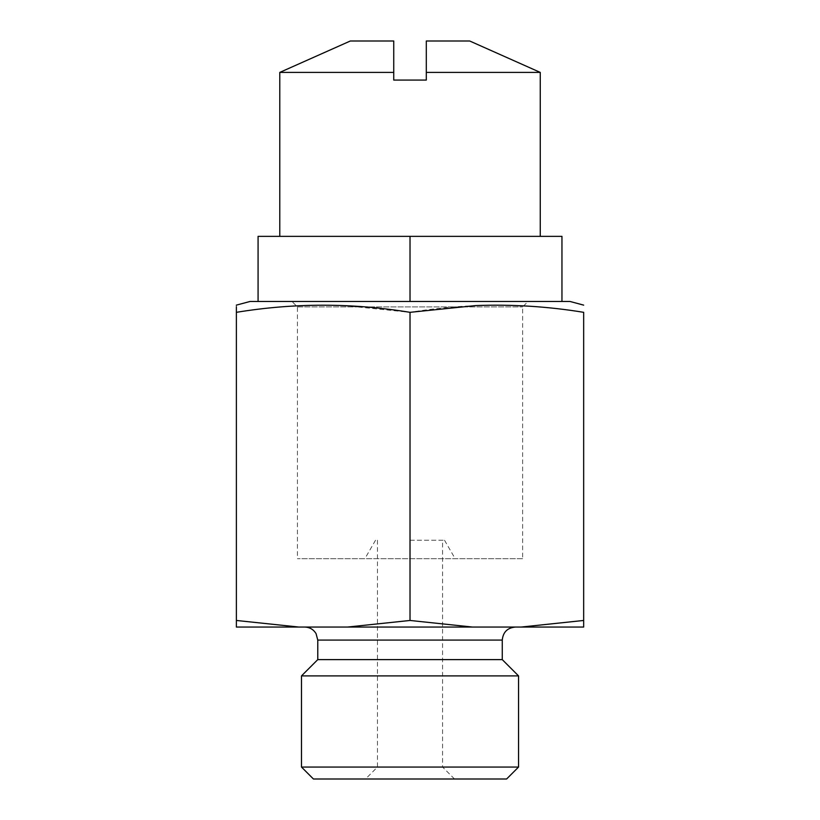 <?xml version="1.0" encoding="UTF-8"?>
<svg xmlns="http://www.w3.org/2000/svg" width="820" height="820" viewBox="0 0 820 820"><rect width="100%" height="100%" fill="white"/><g stroke="black" fill="none" stroke-linecap="round" stroke-linejoin="round"><path stroke-width="0.61" stroke-dasharray="4.1 3.07" d="M301.493 767.059L518.547 767.059M301.493 675.895L518.547 675.895M570.023 301.473L250.018 301.473M236.375 620.463L236.375 312.328C272.199 306.454 308.176 304.21 344.328 305.583L410.02 312.328C467.912 302.846 525.794 302.846 583.666 312.328L583.666 620.463L521.151 627.054L472.535 627.054L410.02 620.463L347.506 627.054L298.89 627.054L236.375 620.463L236.375 627.054L298.89 627.054M236.334 305.163L236.375 306.834M410.02 540.236L444.512 540.236L410.02 540.236M410.02 767.059L377.456 767.059L410.02 767.059M410.02 779L454.516 779L410.02 779M522.627 558.686L297.414 558.686L522.627 558.686L522.627 306.895L528.059 301.473L291.981 301.473L297.414 306.895L297.414 558.686M297.414 306.895L522.627 306.895L297.414 306.895M291.981 301.473L528.059 301.473M317.77 659.618L502.27 659.618M410.02 627.054L304.743 627.054L410.02 627.054M279.784 236.355L540.257 236.355L279.784 236.355M313.424 779L506.606 779M521.151 627.054L583.666 627.054L583.666 620.463M410.02 312.328L410.02 620.463M410.02 558.686L455.161 558.686L410.02 558.686M347.506 627.054L472.535 627.054M258.075 301.473L258.075 236.355L561.956 236.355L561.956 301.473M410.02 301.473L410.02 236.355M279.784 72.406L393.743 72.406L393.743 80.073L426.297 80.073L426.297 72.406L540.257 72.406M393.743 72.406L393.743 41L350.324 41M426.297 72.406L426.297 41L469.706 41M502.27 640.082L317.77 640.082M454.516 779L442.574 767.059L442.574 540.236M377.456 540.236L377.456 767.059L365.525 779M375.529 540.236L364.88 558.686M444.512 540.236L455.161 558.686"/><path stroke-width="1.23" d="M518.547 675.895L518.547 767.059L301.493 767.059L301.493 675.895L518.547 675.895L502.27 659.618L317.77 659.618L301.493 675.895M301.493 767.059L313.424 779L506.606 779L518.547 767.059M236.324 305.142L250.018 301.473L570.023 301.473L583.676 305.132M236.375 306.834L236.375 312.328C236.355 302.846 236.355 302.846 236.375 312.328L236.375 620.463L298.89 627.054L347.506 627.054L410.02 620.463L472.535 627.054L521.151 627.054L583.666 620.463L583.666 627.054L521.151 627.054M583.666 620.463L583.666 312.328C583.666 302.846 583.666 302.846 583.666 312.328C583.666 302.846 583.666 302.846 583.666 312.328C547.842 306.454 511.854 304.21 475.713 305.583L410.02 312.328C352.128 302.846 294.247 302.846 236.375 312.328M540.257 236.355L540.257 72.406L426.297 72.406L426.297 80.073L393.743 80.073L393.743 72.406L279.784 72.406L279.784 236.355M410.02 312.328L410.02 620.463M298.89 627.054L236.375 627.054L236.375 620.463M472.535 627.054L347.506 627.054M561.956 301.473L561.956 236.355L258.075 236.355L258.075 301.473M410.02 301.473L410.02 236.355M393.743 72.406L393.743 41L350.324 41L279.784 72.406M540.257 72.406L469.706 41L426.297 41L426.297 72.406M317.77 659.618L317.77 640.082L502.27 640.082L502.27 659.618M502.27 640.082C503.039 632.169 507.385 627.833 515.288 627.054M317.77 640.082L316.059 633.634C313.465 629.411 309.693 627.228 304.743 627.054"/></g></svg>
